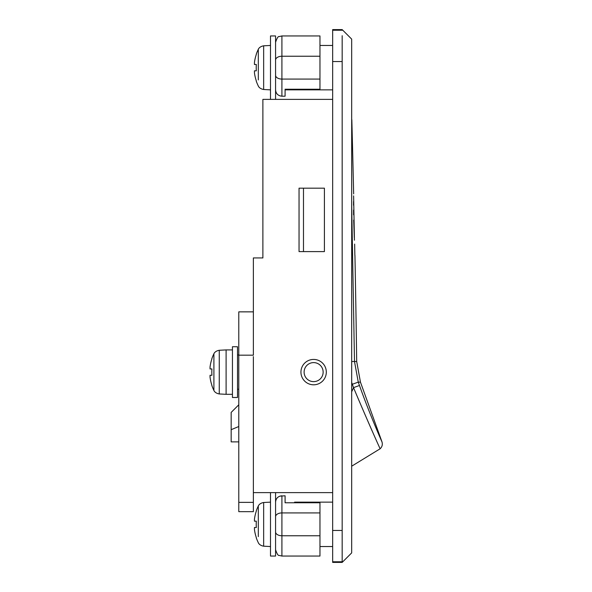 <?xml version="1.0" encoding="UTF-8"?>
<svg xmlns="http://www.w3.org/2000/svg" width="592" height="592" viewBox="0 0 592 592"><rect width="100%" height="100%" fill="white"/><g stroke="black" fill="none" stroke-linecap="round" stroke-linejoin="round"><path stroke-width="0.89" d="M300.943 372.116A12.684 12.684 0 0 1 313.627 359.425A12.684 12.684 0 0 1 326.31 372.116A12.684 12.684 0 0 1 313.627 384.8A12.684 12.684 0 0 1 300.943 372.116M237.51 389.24L238.783 389.24M237.51 354.985L238.783 354.985M342.169 35.72L342.169 561.771L332.66 561.771L332.66 562.4L342.169 562.4L351.685 552.884L351.685 533.407L351.685 552.195M342.169 30.229L332.66 30.229L332.66 29.6L342.169 29.6L351.685 39.116L351.685 533.407M342.169 55.485L342.169 38.635M332.66 99.375L262.885 99.375L262.885 257.942L253.369 257.942L253.369 355.17L238.783 355.17L238.783 311.858L253.369 311.858M253.369 356.576L253.369 492.625L332.66 492.625M324.409 188.175L299.041 188.175L299.041 251.6L324.409 251.6L324.409 188.175M332.66 30.229L332.66 561.771M342.169 553.365L342.169 551.729M342.169 538.565L342.169 536.078M351.685 204.595L354.497 361.49L358.264 382.129L359.477 385.481L353.528 387.634C366.285 418.056 380.367 449.594 380.153 448.758C380.434 449.72 366.463 418.463 353.528 387.634L351.685 382.454M354.43 240.204L353.616 195.848M353.557 201.502L353.542 205.202M353.557 210.086L353.602 214.837M353.69 220.083L354.305 237.562M353.653 193.88A19028.567 19028.567 0 0 0 351.848 120.139L351.685 123.077M354.867 255.404L354.645 244.089L354.867 255.404M351.685 361.527L356.695 361.49A19028.567 19028.567 0 0 0 354.941 255.404M367.676 420.749L371.991 430.628M231.169 412.409L238.783 404.802L231.169 412.409L231.169 429.674L238.783 426.521M238.783 441.884L231.169 441.884L231.169 429.674M356.695 361.49L360.447 382.129L381.958 441.817L378.902 434.854M359.477 385.481C369.556 414.008 382.24 442.631 381.958 441.817C382.78 444.503 382.173 446.812 380.153 448.758L351.685 466.193M304.11 372.116A9.516 9.516 0 0 0 313.627 381.625A9.516 9.516 0 0 0 323.143 372.116A9.516 9.516 0 0 0 313.627 362.6A9.516 9.516 0 0 0 304.11 372.116M238.783 511.658L253.369 511.658L238.783 511.658L238.783 355.17M253.369 511.658L253.369 492.625M319.969 512.924L281.91 512.924L281.91 556.058L319.969 556.058L319.969 502.778L285.085 502.778L285.085 495.8L279.935 496.118M332.66 502.142L319.969 502.142L319.969 502.778M281.91 556.058L279.121 555.407C278.181 555.821 276.997 553.927 275.569 549.716L275.569 502.142C275.924 498.316 278.04 496.2 281.91 495.8L281.91 512.924A6.342 3.804 0 0 0 275.569 516.735M275.569 75.265L275.569 42.284C276.997 38.073 278.181 36.179 279.121 36.593L281.91 35.942L281.91 79.076A6.342 3.804 180 0 1 275.569 75.265L275.569 89.858C275.924 93.684 278.04 95.8 281.91 96.2L279.935 95.882M319.969 79.076L281.91 79.076L281.91 96.2L285.085 96.2L285.085 89.222L319.969 89.222L319.969 35.942L281.91 35.942M319.969 89.222L319.969 89.858L332.66 89.858M211.929 368.942L210.042 368.942L211.929 368.942A40.863 36.571 90 0 0 211.929 375.284A40.863 36.571 90 0 1 211.929 368.942L210.042 368.942L211.929 368.942L210.042 368.942L210.042 367.04A41.107 41.107 0 0 1 211.929 358.848A41.107 41.107 0 0 0 210.042 367.04M211.929 375.284L210.042 375.284L211.929 375.284L210.042 375.284L210.042 377.185A41.107 41.107 0 0 0 211.929 385.377L211.929 385.377A41.107 41.107 0 0 1 210.042 377.185M213.904 384.393L213.904 390.439A41.225 41.225 0 0 1 211.818 385.436A41.225 41.225 0 0 0 213.904 390.439L213.904 353.787A41.225 41.225 0 0 0 211.818 358.796L211.818 358.796M232.441 346.742L237.51 346.742L237.51 397.484L232.441 397.484L232.441 346.742M213.904 359.832L213.904 353.787C213.727 354.208 214.504 351.115 219.255 350.272L219.255 393.954L226.1 394.316L226.1 349.916L232.441 349.916M226.1 394.316L232.441 394.316M270.5 492.625L270.5 556.058L275.569 556.058L275.569 492.625M258.304 536.626L258.304 506.019A41.225 41.225 0 0 0 256.218 511.022L256.329 511.081A41.107 41.107 0 0 0 254.442 519.265L254.442 521.175L256.329 521.175A40.863 36.571 90 0 0 256.329 527.516L254.442 527.516L254.442 529.418A41.107 41.107 0 0 0 256.329 537.61L256.329 537.61A41.107 41.107 0 0 1 254.442 529.418M258.304 512.065L258.304 506.019C258.149 506.367 258.97 503.318 263.655 502.504L263.655 546.187C258.97 545.373 258.149 542.324 258.304 542.672A41.225 41.225 0 0 1 256.218 537.662M256.329 527.516L254.442 527.516L256.329 527.516A40.863 36.571 90 0 1 256.329 521.175M256.218 511.022L256.329 511.081A41.107 41.107 0 0 0 254.442 519.265M270.5 99.375L270.5 35.942L275.569 35.942L275.569 99.375M258.304 79.935L258.304 49.328A41.225 41.225 0 0 0 256.218 54.338L256.329 54.39A41.107 41.107 0 0 0 254.442 62.582L254.442 64.484L256.329 64.484A40.863 36.571 90 0 0 256.329 70.825L254.442 70.825L254.442 72.735A41.107 41.107 0 0 0 256.329 80.919L256.329 80.919A41.107 41.107 0 0 1 254.442 72.735M258.304 55.374L258.304 49.328C258.127 49.75 258.904 46.657 263.655 45.813L263.655 89.496C258.904 88.659 258.127 85.559 258.304 85.981A41.225 41.225 0 0 1 256.218 80.978M254.442 70.825L256.329 70.825A40.863 36.571 90 0 1 256.329 64.484L254.442 64.484M256.218 54.338L256.329 54.39A41.107 41.107 0 0 0 254.442 62.582M303.481 188.175L303.481 251.6M342.169 61.538L332.66 61.538M342.169 530.462L332.66 530.462M353.528 387.634A42.816 42.816 0 0 1 351.685 391.726M360.447 382.129L358.264 382.129L352.314 384.275M238.783 502.371L253.369 502.371M319.969 535.76L281.91 535.76A6.342 3.804 0 0 1 275.569 531.956M319.969 56.24L281.91 56.24A6.342 3.804 0 0 0 275.569 60.044M319.969 546.542L332.66 546.542M319.969 45.458L332.66 45.458M351.685 118.859L351.848 120.139M294.601 502.142L319.969 502.142M319.969 89.858L285.085 89.858M213.904 390.439C213.727 390.017 214.504 393.11 219.255 393.954M219.255 350.272L226.1 349.916M263.655 546.187L270.5 546.542M263.655 502.504L270.5 502.142M263.655 89.496L270.5 89.858M263.655 45.813L270.5 45.458"/></g></svg>
